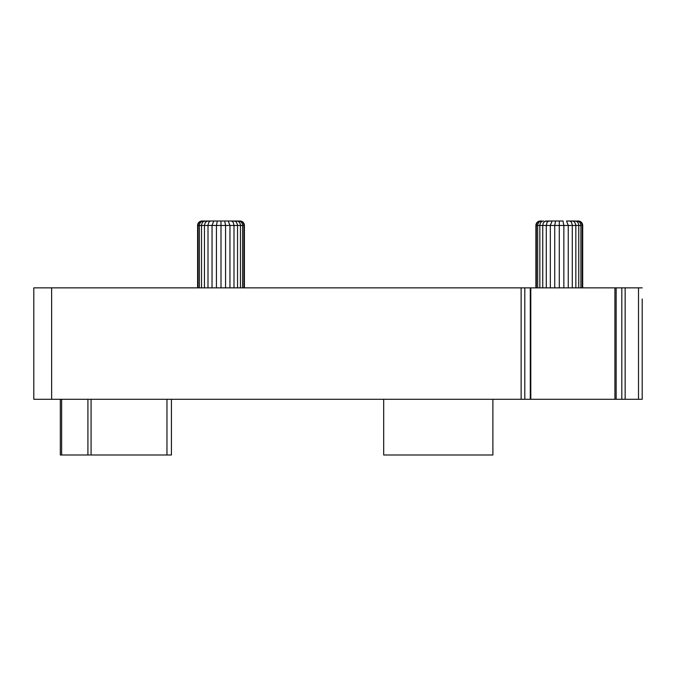 <?xml version="1.0" encoding="UTF-8"?>
<svg xmlns="http://www.w3.org/2000/svg" width="676" height="676" viewBox="0 0 676 676"><rect width="100%" height="100%" fill="white"/><g stroke="black" fill="none" stroke-linecap="round" stroke-linejoin="round"><path stroke-width="1.01" d="M642.2 299.003L642.2 399.288L33.8 399.288L33.8 287.858L530.795 287.858L530.795 399.288M536.347 287.858L536.347 225.454C536.609 222.759 538.079 221.272 540.741 221.001L540.377 221.001A4.478 4.453 180 0 0 535.899 225.454L542.752 225.454L543.234 223.088L544.873 221.246L552.055 221.001L545.921 221.001M542.752 287.858L542.752 225.454L546.301 225.454L547.028 222.303L548.785 221.001M492.888 399.288L492.888 454.999L383.689 454.999L383.689 399.288M546.301 287.858L546.301 225.454L550.34 225.454L552.055 221.001L555.604 221.001L552.055 221.001M543.563 221.001C541.307 221.272 540.065 222.759 539.837 225.454L539.837 287.858M642.2 287.858L530.795 287.858M541.814 221.001L540.741 221.001L541.814 221.001C539.304 221.272 537.927 222.759 537.682 225.454L537.682 287.858M535.899 225.454L535.899 287.858M559.297 221.001L555.604 221.001L562.99 221.001L559.297 221.001L559.297 287.858M550.34 287.858L550.34 225.454L568.254 225.454L566.539 221.001L572.673 221.001L569.809 221.001L571.364 221.973L572.285 224.956L572.302 287.858M568.254 287.858L568.254 225.454L580.912 225.454C580.667 222.759 579.29 221.272 576.78 221.001L577.853 221.001C580.515 221.272 581.985 222.759 582.247 225.454L582.247 287.858M575.842 287.858L575.825 224.956L574.651 221.973L572.673 221.001L575.031 221.001C577.287 221.272 578.529 222.759 578.757 225.454L578.757 287.858M580.912 287.858L580.912 225.454L582.695 225.454A4.478 4.453 180 0 0 578.217 221.001M582.695 225.454L582.695 287.858M562.99 221.001L563.86 225.454L563.86 287.858M555.604 221.001L554.734 225.454L554.734 287.858M642.2 365.86L642.2 316.833M642.2 399.288L642.2 388.142M51.63 399.288L51.63 287.858M221.001 287.858L221.001 221.001L202.082 221.001A4.478 4.453 180 0 0 197.603 225.454L233.997 225.454L233.271 222.303L231.513 221.001L236.735 221.001L234.378 221.001L236.355 221.973L237.53 224.956L237.546 287.858M214.182 221.001L211.106 221.001L214.182 221.001M233.592 221.001L238.467 221.001M199.378 287.858L199.378 225.454C199.631 222.759 201.009 221.272 203.518 221.001L203.197 221.001M198.051 287.858L198.051 225.454C198.313 222.759 199.783 221.272 202.445 221.001L231.513 221.001M201.541 287.858L201.541 225.454C201.769 222.759 203.011 221.272 205.267 221.001M204.456 287.858L204.473 224.956L205.377 222.303L207.616 221.001M207.997 287.858L208.014 224.956L208.935 221.973L210.489 221.001M233.997 287.858L233.997 225.454L242.616 225.454C242.371 222.759 240.986 221.272 238.484 221.001L239.921 221.001A4.478 4.453 180 0 1 244.399 225.454L244.399 287.858M212.044 287.858L212.044 225.454L213.76 221.001M216.438 287.858L216.438 225.454L217.309 221.001M242.616 287.858L242.616 225.454L243.951 225.454C243.681 222.759 242.219 221.272 239.558 221.001M225.564 287.858L225.564 225.454L224.694 221.001M229.958 287.858L229.958 225.454L228.243 221.001M240.453 287.858L240.453 225.454C240.233 222.759 238.991 221.272 236.735 221.001M60.325 399.288L60.325 454.999L171.425 454.999L171.425 399.288M197.603 225.454L197.603 287.858M244.399 225.454L243.951 225.454L243.951 287.858M638.516 399.288L638.516 287.858M521.137 399.288L521.137 287.858M524.796 399.288L524.796 287.858M530.28 399.288L530.28 287.858M616.157 399.288L616.157 287.858M621.81 399.288L621.81 287.858M625.148 399.288L625.148 287.858M87.922 454.999L87.922 399.288M91.074 454.999L91.074 399.288M61.626 454.999L61.626 399.288M166.964 454.999L166.964 399.288M614.923 287.858L614.923 399.288"/></g></svg>
